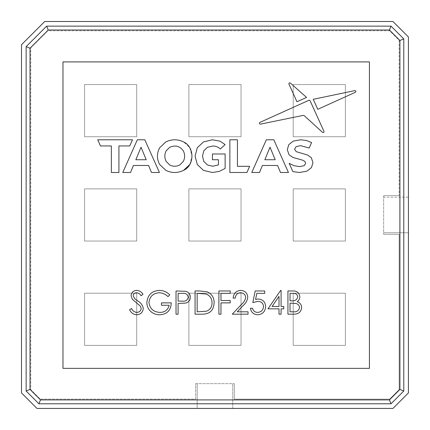 <?xml version="1.0" encoding="UTF-8"?>
<svg xmlns="http://www.w3.org/2000/svg" width="430" height="430" viewBox="0 0 430 430"><rect width="100%" height="100%" fill="white"/><g stroke="black" fill="none" stroke-linecap="round" stroke-linejoin="round"><path stroke-width="0.32" stroke-dasharray="2.15 1.61" d="M408.425 392.945L408.425 232.759L383.662 232.759L383.662 234.307L399.137 234.307L399.137 389.693L399.137 234.307L383.662 234.307L383.662 195.618L383.662 197.16L408.425 197.16L408.425 36.975L392.945 21.5L44.715 21.5L21.5 44.715L21.5 392.945L36.975 408.425L197.16 408.425L197.16 383.662L195.618 383.662L195.618 399.137L40.227 399.137L195.618 399.137L195.618 383.662L234.307 383.662L197.16 383.662L197.16 408.5L232.759 408.5L232.759 383.662L232.759 408.425L392.945 408.425L408.425 392.945M234.307 399.137L234.307 383.662L234.307 399.137L389.693 399.137L399.137 389.693L389.693 399.137L234.307 399.137M399.137 195.618L383.662 195.618L399.137 195.618L399.137 40.227L389.693 30.788L47.811 30.788L30.788 47.811L30.788 389.693L40.227 399.137L30.788 389.693L30.788 47.811L47.811 30.788L389.693 30.788L399.137 40.227L399.137 195.618M408.5 232.759L383.662 232.759L383.662 197.16L408.5 197.16L408.5 232.759M294.211 314.185L287.933 314.185L287.933 290.97L292.464 290.97C296.775 290.712 299.237 292.626 299.839 296.727C299.828 298.861 298.936 300.505 297.157 301.661C300 302.634 301.489 304.612 301.623 307.595C301.091 311.884 298.619 314.077 294.211 314.185M279.005 308.831L267.992 308.831L280.666 290.379L281.091 290.379L281.091 306.45L283.768 306.45L283.768 308.831L281.091 308.831L281.091 314.185L279.005 314.185L279.005 308.831M178.106 314.185L176.026 314.185L176.026 290.97L185.868 291.32C188.749 292.217 190.227 294.174 190.313 297.2C190.227 300.307 188.679 302.269 185.679 303.091L178.106 303.473L178.106 314.185M225.121 168.463L219.155 171.446L212.334 172.484L203.481 170.382L197.316 164.556L195.08 156.133L197.316 147.705L203.53 141.878L212.474 139.782L220.015 141.18L225.121 144.604L220.386 148.974C218.257 147.001 215.736 146.017 212.834 146.012L207.459 147.28L203.799 150.849L202.487 156.133L203.799 161.374L207.437 164.964L212.743 166.249L218.435 164.894L218.435 159.729L212.436 159.729L212.436 153.983L225.121 153.983L225.121 168.463M249.658 166.319L246.906 172.484L229.862 172.484L229.862 139.782L237.43 139.782L237.43 166.319L249.658 166.319M324 131.446C324.059 132.472 323.543 132.757 322.462 132.311L304.295 115.718L303.36 115.353L260.462 124.141C259.279 123.931 259.064 123.362 259.817 122.442L309.122 100.19L310.073 100.706L324 131.446M354.798 90.612C356.013 90.805 356.212 91.359 355.39 92.273L317.775 109.317L313.239 99.303L354.798 90.612M309.159 148.033L300.591 145.652L296.05 146.646L294.582 149.264L296.275 151.682L307.364 154.956L311.315 157.67L312.965 162.68L311.454 167.63L306.912 171.172L299.549 172.484L292.889 171.629L289.175 163.325L293.996 165.706L299.597 166.609L304.204 165.684L305.692 163.223L304.811 161.352L302.553 160.153L292.911 157.439L288.96 154.687L287.31 149.629L288.799 144.636L293.292 141.088L300.635 139.782L306.552 140.502L311.594 142.572L309.159 148.033M306.552 97.416L296.958 101.759L288.906 84.001C288.847 82.888 289.358 82.598 290.438 83.114L306.552 97.416M118.916 145.947L129.742 145.947L132.488 139.782L97.728 139.782L100.475 145.947L111.348 145.947L111.348 172.484L118.916 172.484L118.916 145.947M277.597 165.475L280.489 172.484L288.433 172.484L273.813 139.782L266.337 139.782L251.76 172.484L259.516 172.484L262.413 165.475L277.597 165.475M189.775 164.513L192.033 156.133L189.775 147.753L183.588 141.905C177.692 139.073 171.78 139.073 165.856 141.905L159.67 147.753C156.687 153.338 156.687 158.923 159.67 164.513L165.856 170.361C171.78 173.193 177.692 173.193 183.588 170.361M148.603 165.475L151.494 172.484L159.439 172.484L144.819 139.782L137.342 139.782L122.765 172.484L130.521 172.484L133.418 165.475L148.603 165.475M143.287 308.498C142.814 312.39 140.599 314.486 136.654 314.781C133.354 314.507 130.999 312.814 129.597 309.708L131.558 308.53C132.607 310.766 134.305 312.056 136.654 312.4C139.293 312.309 140.809 310.998 141.201 308.466L140.368 306.187L132.381 299.328L131.08 295.792C131.446 292.4 133.354 290.594 136.804 290.379C139.497 290.61 141.556 291.916 142.986 294.308L141.104 295.733C140.04 293.975 138.53 292.981 136.568 292.755C134.579 292.803 133.445 293.781 133.166 295.695L134.697 298.694L137.815 301.005C140.868 302.715 142.69 305.214 143.287 308.498M146.856 302.569C147.581 295.002 151.742 290.933 159.342 290.379C163.438 290.454 166.915 291.975 169.775 294.932L167.99 296.625C165.572 294.206 162.669 292.921 159.272 292.755C153.139 293.212 149.694 296.447 148.941 302.478C149.823 308.762 153.494 312.067 159.944 312.4C164.883 312.32 167.963 309.939 169.178 305.257L161.444 305.257L161.444 302.876L171.264 302.876C170.941 310.304 167.109 314.271 159.761 314.781C155.725 314.851 152.37 313.384 149.704 310.39C147.807 308.127 146.861 305.52 146.856 302.569M214.124 302.87C213.683 310.347 209.732 314.115 202.267 314.185L195.075 314.185L195.075 290.97L199.762 290.97L207.126 291.809C211.834 293.927 214.167 297.614 214.124 302.87M220.966 314.185L218.886 314.185L218.886 290.97L230.195 290.97L230.195 293.351L220.966 293.351L220.966 300.495L230.195 300.495L230.195 302.876L220.966 302.876L220.966 314.185M245.67 297.463C245.304 294.523 243.627 292.954 240.633 292.755C237.371 293.023 235.575 294.808 235.253 298.114L233.173 298.114C233.554 293.4 236.081 290.82 240.741 290.379C245.025 290.691 247.363 292.991 247.755 297.275C247.293 300.597 245.729 303.37 243.063 305.612L237.252 311.804L248.051 311.804L248.051 314.185L232.275 314.185L241.284 304.58C243.649 302.677 245.116 300.307 245.67 297.463M252.813 302.58L255.194 290.97L264.719 290.97L264.719 293.351L256.828 293.351L255.571 299.457L258.306 299.006C262.913 299.42 265.348 301.951 265.611 306.601C265.251 311.669 262.553 314.4 257.516 314.781C253.474 314.459 251.115 312.277 250.432 308.235L252.517 308.235C253.173 310.879 254.882 312.271 257.635 312.4C261.247 312.078 263.214 310.116 263.531 306.515C263.203 303.188 261.338 301.478 257.93 301.387L252.813 302.58M369.429 368.354L62.984 368.354L62.984 61.915L369.429 61.915L369.429 368.354M270.024 147.21L275.211 159.729L264.842 159.729L270.024 147.21M183.336 150.892C185.056 154.386 185.056 157.88 183.336 161.374L179.794 164.964C176.418 166.679 173.048 166.679 169.673 164.964L166.13 161.374C164.41 157.88 164.41 154.386 166.13 150.892L169.673 147.302C175.359 144.84 179.917 146.039 183.336 150.892M141.029 147.21L146.216 159.729L135.848 159.729L141.029 147.21M182.352 293.351L178.106 293.351L178.106 301.091L182.175 301.14C185.529 301.554 187.544 300.242 188.227 297.205C187.577 294.233 185.615 292.948 182.352 293.351M197.155 293.351L197.155 311.804L206.459 311.218C210.184 309.724 212.044 306.939 212.038 302.865C212.017 298.479 209.98 295.523 205.922 294.002L197.155 293.351M272.093 306.45L279.005 306.45L279.005 296.377L272.093 306.45M292.846 293.351L290.019 293.351L290.019 300.796L291.416 300.796C294.873 301.21 296.985 299.866 297.759 296.764C297.254 294.249 295.614 293.11 292.846 293.351M291.4 303.177L290.019 303.177L290.019 311.804L292.986 311.804C296.544 312.218 298.732 310.815 299.543 307.595C299.296 305.338 298.028 303.956 295.743 303.451L291.4 303.177M136.724 345.36L136.724 293.201L84.565 293.201L84.565 345.36L136.724 345.36L136.724 293.201L84.565 293.201L84.565 345.36L136.724 345.36M241.036 345.36L241.036 293.201L188.877 293.201L188.877 345.36L241.036 345.36L241.036 293.201L188.877 293.201L188.877 345.36L241.036 345.36M345.36 345.36L345.36 293.201L293.201 293.201L293.201 345.36L345.36 345.36L345.36 293.201L293.201 293.201L293.201 345.36L345.36 345.36M293.201 188.883L293.201 241.042L345.36 241.042L345.36 188.883L293.201 188.883L293.201 241.042L345.36 241.042L345.36 188.883L293.201 188.883M293.201 84.565L293.201 136.724L345.36 136.724L345.36 84.565L293.201 84.565L293.201 136.724L345.36 136.724L345.36 84.565L293.201 84.565M188.883 84.565L188.883 136.724L241.042 136.724L241.042 84.565L188.883 84.565L188.883 136.724L241.042 136.724L241.042 84.565L188.883 84.565M241.042 241.042L241.042 188.883L188.883 188.883L188.883 241.042L241.042 241.042L241.042 188.883L188.883 188.883L188.883 241.042L241.042 241.042M136.724 241.042L136.724 188.883L84.565 188.883L84.565 241.042L136.724 241.042L136.724 188.883L84.565 188.883L84.565 241.042L136.724 241.042M84.565 84.565L84.565 136.724L136.724 136.724L136.724 84.565L84.565 84.565L84.565 136.724L136.724 136.724L136.724 84.565L84.565 84.565"/><path stroke-width="0.64" d="M408.425 392.945L408.425 36.975L392.945 21.5L44.715 21.5L21.5 44.715L21.5 392.945L36.975 408.425L392.945 408.425L408.425 392.945M369.429 368.354L62.984 368.354L62.984 61.915L369.429 61.915L369.429 368.354M183.588 170.361C177.692 173.193 171.78 173.193 165.856 170.361L159.67 164.513C156.687 158.923 156.687 153.338 159.67 147.753L165.856 141.905C171.78 139.073 177.692 139.073 183.588 141.905C194.709 146.926 194.709 165.34 183.588 170.361L189.775 164.513M30.014 48.241L30.014 389.419L40.501 399.911L389.419 399.911L399.911 389.419L399.911 40.501L389.419 30.014L48.241 30.014L30.014 48.241L26.144 46.639L26.144 391.02L38.899 403.781L391.02 403.781L403.781 391.02L403.781 38.899L391.02 26.144L46.639 26.144L26.144 46.639M403.781 38.899L399.911 40.501M389.419 30.014L391.02 26.144M48.241 30.014L46.639 26.144M403.781 391.02L399.911 389.419M391.02 403.781L389.419 399.911M30.014 389.419L26.144 391.02M38.899 403.781L40.501 399.911M288.906 84.001L296.958 101.759L306.552 97.416L290.438 83.114C289.358 82.598 288.847 82.888 288.906 84.001M296.05 146.646L300.591 145.652L309.159 148.033L311.594 142.572L306.552 140.502L300.635 139.782L293.292 141.088L288.799 144.636L287.31 149.629L288.96 154.687L292.911 157.439L302.553 160.153L304.811 161.352L305.692 163.223L304.204 165.684L299.597 166.609L293.996 165.706L289.175 163.325L292.889 171.629L299.549 172.484L306.912 171.172L311.454 167.63L312.965 162.68L311.315 157.67L307.364 154.956L296.275 151.682L294.582 149.264L296.05 146.646M129.742 145.947L118.916 145.947L118.916 172.484L111.348 172.484L111.348 145.947L100.475 145.947L97.728 139.782L132.488 139.782L129.742 145.947M317.775 109.317L355.39 92.273C356.212 91.359 356.013 90.805 354.798 90.612L313.239 99.303L317.775 109.317M304.295 115.718L322.462 132.311C323.543 132.757 324.059 132.472 324 131.446L310.073 100.706L309.122 100.19L259.817 122.442C259.064 123.362 259.279 123.931 260.462 124.141L303.36 115.353L304.295 115.718M275.211 159.729L270.024 147.21L264.842 159.729L275.211 159.729M280.489 172.484L277.597 165.475L262.413 165.475L259.516 172.484L251.76 172.484L266.337 139.782L273.813 139.782L288.433 172.484L280.489 172.484M229.862 172.484L246.906 172.484L249.658 166.319L237.43 166.319L237.43 139.782L229.862 139.782L229.862 172.484M212.334 172.484L219.155 171.446L225.121 168.463L225.121 153.983L212.436 153.983L212.436 159.729L218.435 159.729L218.435 164.894L212.743 166.249L207.437 164.964L203.799 161.374L202.487 156.133L203.799 150.849L207.459 147.28L212.834 146.012C215.736 146.017 218.257 147.001 220.386 148.974L225.121 144.604L220.015 141.18L212.474 139.782L203.53 141.878L197.316 147.705L195.08 156.133L197.316 164.556L203.481 170.382L212.334 172.484M183.336 161.374C185.056 157.88 185.056 154.386 183.336 150.892C179.917 146.039 175.359 144.84 169.673 147.302L166.13 150.892C164.41 154.386 164.41 157.88 166.13 161.374L169.673 164.964C173.048 166.679 176.418 166.679 179.794 164.964L183.336 161.374M146.216 159.729L141.029 147.21L135.848 159.729L146.216 159.729M151.494 172.484L148.603 165.475L133.418 165.475L130.521 172.484L122.765 172.484L137.342 139.782L144.819 139.782L159.439 172.484L151.494 172.484M136.654 314.781C133.354 314.507 130.999 312.814 129.597 309.708L131.558 308.53C132.607 310.766 134.305 312.056 136.654 312.4C139.293 312.309 140.809 310.998 141.201 308.466L140.368 306.187L132.381 299.328L131.08 295.792C131.446 292.4 133.354 290.594 136.804 290.379C139.497 290.61 141.556 291.916 142.986 294.308L141.104 295.733C140.04 293.975 138.53 292.981 136.568 292.755C134.579 292.803 133.445 293.781 133.166 295.695L134.697 298.694L137.815 301.005C140.868 302.715 142.69 305.214 143.287 308.498C142.814 312.39 140.599 314.486 136.654 314.781M159.342 290.379C163.438 290.454 166.915 291.975 169.775 294.932L167.99 296.625C165.572 294.206 162.669 292.921 159.272 292.755C153.139 293.212 149.694 296.447 148.941 302.478C149.823 308.762 153.494 312.067 159.944 312.4C164.883 312.32 167.963 309.939 169.178 305.257L161.444 305.257L161.444 302.876L171.264 302.876C170.941 310.304 167.109 314.271 159.761 314.781C155.725 314.851 152.37 313.384 149.704 310.39C147.807 308.127 146.861 305.52 146.856 302.569C147.581 295.002 151.742 290.933 159.342 290.379M176.026 314.185L176.026 290.97L185.868 291.32C188.749 292.217 190.227 294.174 190.313 297.2C190.227 300.307 188.679 302.269 185.679 303.091L178.106 303.473L178.106 314.185L176.026 314.185M182.352 293.351L178.106 293.351L178.106 301.091L182.175 301.14C185.529 301.554 187.544 300.242 188.227 297.205C187.577 294.233 185.615 292.948 182.352 293.351M202.267 314.185L195.075 314.185L195.075 290.97L199.762 290.97L207.126 291.809C211.834 293.927 214.167 297.614 214.124 302.87C213.683 310.347 209.732 314.115 202.267 314.185M197.155 293.351L197.155 311.804L206.459 311.218C210.184 309.724 212.044 306.939 212.038 302.865C212.017 298.479 209.98 295.523 205.922 294.002L197.155 293.351M218.886 314.185L218.886 290.97L230.195 290.97L230.195 293.351L220.966 293.351L220.966 300.495L230.195 300.495L230.195 302.876L220.966 302.876L220.966 314.185L218.886 314.185M240.633 292.755C237.371 293.023 235.575 294.808 235.253 298.114L233.173 298.114C233.554 293.4 236.081 290.82 240.741 290.379C245.025 290.691 247.363 292.991 247.755 297.275C247.293 300.597 245.729 303.37 243.063 305.612L237.252 311.804L248.051 311.804L248.051 314.185L232.275 314.185L241.284 304.58C243.649 302.677 245.116 300.307 245.67 297.463C245.304 294.523 243.627 292.954 240.633 292.755M255.194 290.97L264.719 290.97L264.719 293.351L256.828 293.351L255.571 299.457L258.306 299.006C262.913 299.42 265.348 301.951 265.611 306.601C265.251 311.669 262.553 314.4 257.516 314.781C253.474 314.459 251.115 312.277 250.432 308.235L252.517 308.235C253.173 310.879 254.882 312.271 257.635 312.4C261.247 312.078 263.214 310.116 263.531 306.515C263.203 303.188 261.338 301.478 257.93 301.387L252.813 302.58L255.194 290.97M267.992 308.831L280.666 290.379L281.091 290.379L281.091 306.45L283.768 306.45L283.768 308.831L281.091 308.831L281.091 314.185L279.005 314.185L279.005 308.831L267.992 308.831M272.093 306.45L279.005 306.45L279.005 296.377L272.093 306.45M287.933 314.185L287.933 290.97L292.464 290.97C296.775 290.712 299.237 292.626 299.839 296.727C299.828 298.861 298.936 300.505 297.157 301.661C300 302.634 301.489 304.612 301.623 307.595C301.091 311.884 298.619 314.077 294.211 314.185L287.933 314.185M292.846 293.351L290.019 293.351L290.019 300.796L291.416 300.796C294.873 301.21 296.985 299.866 297.759 296.764C297.254 294.249 295.614 293.11 292.846 293.351M291.4 303.177L290.019 303.177L290.019 311.804L292.986 311.804C296.544 312.218 298.732 310.815 299.543 307.595C299.296 305.338 298.028 303.956 295.743 303.451L291.4 303.177"/></g></svg>
